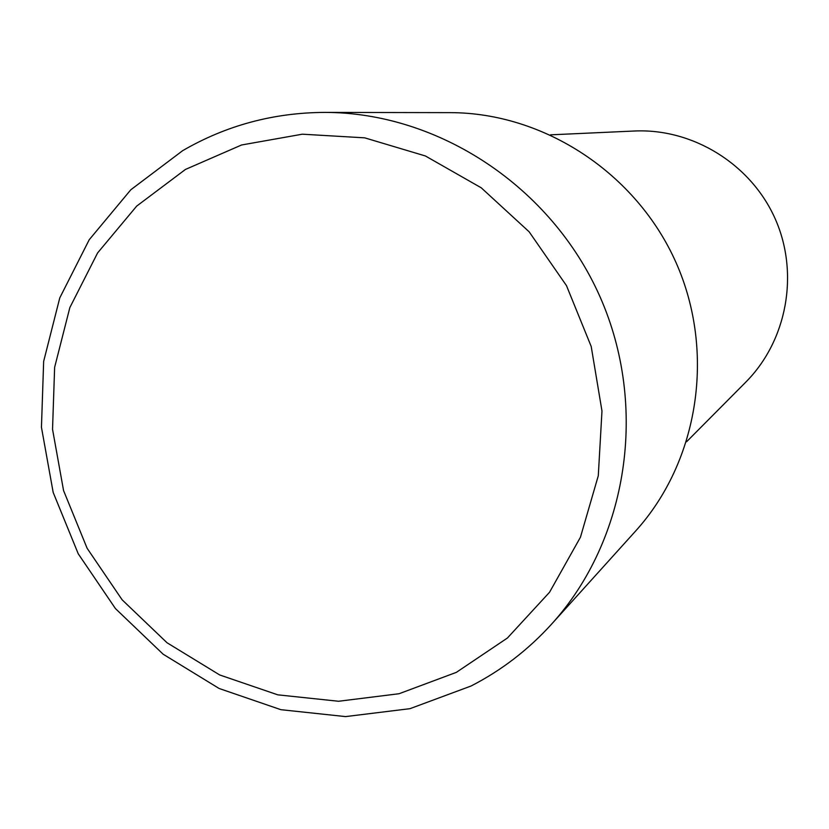 <?xml version="1.0" encoding="UTF-8"?>
<svg xmlns="http://www.w3.org/2000/svg" width="829" height="829" viewBox="0 0 829 829"><rect width="100%" height="100%" fill="white"/><g stroke="black" fill="none" stroke-linecap="round" stroke-linejoin="round"><path stroke-width="1.24" d="M686.588 441.743L745.727 382.19C787.073 340.678 799.477 273.497 775.208 218.846C751.001 164.163 692.899 128.246 634.372 131.013L550.529 134.837M456.333 672.371L507.4 638.029L549.554 592.248L580.445 537.223L598.289 475.742L601.978 411.008L591.201 346.481L566.487 285.653L529.14 231.799L481.245 187.81L425.412 155.976L364.708 137.842L302.347 134.194L241.581 144.982L185.468 169.427L136.712 206.079L97.594 252.938L69.843 307.59L54.631 367.33L52.538 429.298L63.564 490.571L87.138 548.311L122.153 599.844L167.023 642.755L219.706 674.961L277.788 694.837L338.553 701.261L399.07 693.728L456.333 672.371M471.017 686.029C501.421 670.433 528.28 649.791 551.617 624.102C627.988 539.803 648.682 406.479 599.916 296.554C551.212 186.608 438.52 112.412 324.771 112.402C273.508 112.661 226.141 125.428 182.66 150.671L130.806 189.779L89.231 239.716L59.771 297.891L43.647 361.434L41.45 427.308L53.18 492.426L78.237 553.793L115.438 608.569L163.116 654.195L219.115 688.484L280.886 709.686L345.538 716.598L409.982 708.671L471.017 686.029M551.617 624.102L635.605 531.047C698.702 461.359 715.852 352.356 676.122 262.772C636.423 173.178 544.125 112.692 450.126 112.64L324.771 112.402"/></g></svg>

